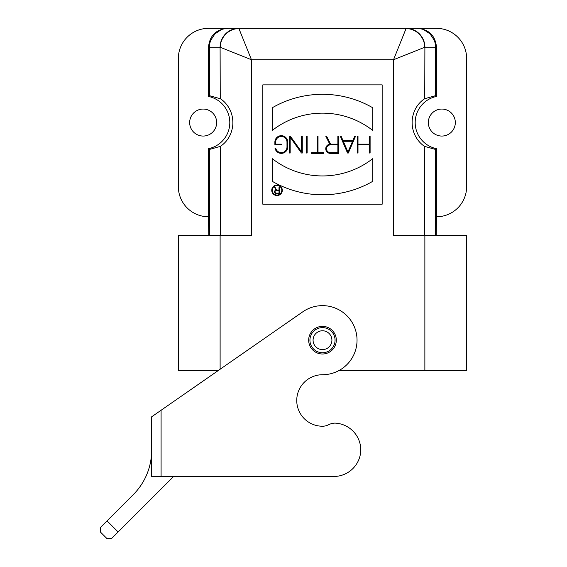 <?xml version="1.0" encoding="UTF-8"?>
<svg xmlns="http://www.w3.org/2000/svg" width="567" height="567" viewBox="0 0 567 567"><rect width="100%" height="100%" fill="white"/><g stroke="black" fill="none" stroke-linecap="round" stroke-linejoin="round"><path stroke-width="0.85" d="M183.063 476.471L333.8 476.471A27.003 27.003 0 0 0 360.803 449.78A27.003 27.003 0 0 0 334.821 423.11A15.699 15.699 165.1 0 0 328.477 424.796A13.19 13.19 -13.5 0 1 322.495 426.228A13.19 13.19 -13.5 0 0 328.477 424.796M160.702 410.529L218.104 370.648L178.35 370.648L178.35 235.61L178.35 370.648M333.8 476.471L151.658 476.471L151.658 416.809L161.085 410.26L161.085 476.471M173.644 476.471L111.465 538.65L107.028 538.65L100.366 531.988L107.028 538.65M151.658 450.233A62.809 62.809 0 0 1 133.266 494.644L107.028 520.889L118.127 531.988M100.366 531.988L100.366 527.544L107.028 520.889M322.495 353.999A13.821 13.821 0 0 0 334.459 333.276A13.821 13.821 0 0 0 310.525 333.276A13.821 13.821 0 0 0 322.495 353.999M322.495 426.228A25.749 25.749 0 0 1 296.747 400.479A25.749 25.749 0 0 1 322.495 374.73A34.544 34.544 0 0 0 355.459 329.859A34.544 34.544 0 0 0 302.785 311.815L161.085 410.26M372.739 181.327L372.739 158.654A81.648 81.648 0 0 1 272.252 158.654L272.252 181.32A100.487 100.487 0 0 0 372.739 181.327M272.252 130.431A81.648 81.648 0 0 1 372.739 130.431L372.739 107.758A100.487 100.487 0 0 0 272.252 107.765L272.252 130.431M357.997 153.019L357.997 144.918L369.358 144.918L369.358 153.019L370.109 153.019L370.109 136.066L369.358 136.066L369.358 144.167L357.997 144.167L357.997 136.066L357.245 136.066L357.245 153.019L357.997 153.019M343.311 141.282L352.554 141.282L347.932 152.062L343.311 141.282M342.985 140.531L341.072 136.066L340.257 136.066L347.521 153.019L348.344 153.019L355.608 136.066L354.786 136.066L352.872 140.531L342.985 140.531M317.272 136.066L317.272 152.643L311.595 152.643L311.595 153.395L323.707 153.395L323.707 152.643L318.023 152.643L318.023 136.066L317.272 136.066M306.371 136.066L306.371 153.019L307.123 153.019L307.123 136.066L306.371 136.066M289.411 136.066L289.411 153.019L290.169 153.019L290.169 137.242L301.438 153.019L302.282 153.019L302.282 136.066L301.524 136.066L301.524 151.843L290.254 136.066L289.411 136.066M286.987 146.966A5.677 5.677 0 0 1 275.746 148.1L274.981 148.1A6.435 6.435 0 0 0 287.745 146.966L287.745 142.119A6.435 6.435 0 0 0 281.31 135.683A6.435 6.435 0 0 0 274.875 142.119L274.882 144.918L281.31 144.918L281.31 144.167L275.633 144.167L275.633 142.119A5.677 5.677 0 0 1 281.31 136.441A5.677 5.677 0 0 1 286.987 142.119L286.994 146.966M337.868 152.643L330.37 152.643A3.863 3.863 0 0 1 326.507 148.781A3.863 3.863 0 0 1 330.37 144.918L337.868 144.918L337.868 152.643M326.549 136.066L325.706 136.066L329.774 144.202A4.614 4.614 0 0 0 325.763 149.078A4.614 4.614 0 0 0 330.37 153.395L338.619 153.395L338.619 136.066L337.868 136.066L337.868 144.167L330.604 144.167L326.549 136.066M279.014 193.156L276.349 193.156A1.318 1.318 0 0 1 275.03 191.837A1.318 1.318 0 0 1 276.349 190.519L279.014 190.519L279.014 193.156M275.059 187.124L274.499 187.124L275.966 190.058A1.821 1.821 0 0 0 276.349 193.659L279.517 193.659L279.517 187.124L279.014 187.124L279.014 190.016L276.505 190.016L275.059 187.124M272.252 190.264A4.77 4.77 0 0 1 279.411 186.132A4.77 4.77 0 0 1 279.411 194.396A4.77 4.77 0 0 1 272.252 190.264M271.749 190.264A5.273 5.273 0 0 0 279.659 194.835A5.273 5.273 0 0 0 279.659 185.7A5.273 5.273 0 0 0 271.749 190.264M382.158 84.873L382.158 204.205L262.826 204.205L262.826 84.873L382.158 84.873M313.076 340.186A9.419 9.419 0 0 0 327.202 348.344A9.419 9.419 0 0 0 327.202 332.028A9.419 9.419 0 0 0 313.076 340.186M309.936 340.186A12.559 12.559 0 0 1 328.775 329.307A12.559 12.559 0 0 1 328.775 351.065A12.559 12.559 0 0 1 309.936 340.186M189.662 122.557A13.502 13.502 0 0 1 209.91 110.863A13.502 13.502 0 0 1 209.91 134.251A13.502 13.502 0 0 1 189.662 122.557M428.326 122.557A13.502 13.502 0 0 1 448.575 110.863A13.502 13.502 0 0 1 448.575 134.251A13.502 13.502 0 0 1 428.326 122.557M436.491 96.447A26.656 26.656 0 0 0 436.491 148.674L436.491 216.771A30.15 30.15 0 0 0 466.634 186.621L466.634 58.5A30.15 30.15 0 0 0 436.491 28.35L417.645 28.35C429.084 29.47 435.371 35.749 436.491 47.189L435.534 47.189L435.534 95.674L436.491 96.447L436.491 47.189M436.491 148.674L435.534 149.44L424.74 146.414C422.805 145.513 411.096 136.93 412.195 120.176C413.584 105.916 422.954 99.827 424.74 98.701L424.889 47.189A18.839 18.732 -90 0 0 406.156 28.35L417.645 28.35M424.889 47.189L435.534 47.189C435.3 43.829 435.428 43.524 434.116 39.981L430.034 33.864L423.918 29.782C423.719 29.328 421.309 28.853 416.71 28.35M338.782 370.648L466.634 370.648L466.634 235.61L466.634 370.648L466.634 235.61L393.519 235.61L393.519 59.755L406.156 28.35L238.835 28.35L251.465 59.755L220.251 47.267A18.839 18.626 -45 0 1 238.976 28.534M435.534 149.44L435.534 235.61M424.74 98.701L435.534 95.674M178.35 235.61L251.465 235.61L251.465 59.755L393.519 59.755L424.74 47.267A18.839 18.626 -135 0 0 406.007 28.534M208.5 28.35L238.835 28.35A18.839 18.732 -90 0 0 220.102 47.189L220.251 98.701C222.179 99.608 233.895 108.191 232.789 124.938C231.4 139.206 222.037 145.294 220.251 146.414L209.457 149.44L208.5 148.674L208.5 216.771A30.15 30.15 0 0 1 178.35 186.621L178.35 58.5A30.15 30.15 0 0 1 208.5 28.35M208.776 235.61L208.5 216.771M436.491 216.771L436.207 235.61M209.457 235.61L209.457 149.44M220.102 47.189L208.5 47.189L208.5 96.447L209.457 95.674L209.457 47.189C209.698 43.829 209.577 43.524 210.896 39.981L214.978 33.864L221.08 29.782C221.286 29.328 223.681 28.853 228.281 28.35M209.457 95.674L220.251 98.701M208.5 148.674A26.656 26.656 0 0 0 208.5 96.447M208.5 47.189C209.62 35.749 215.899 29.47 227.346 28.35M424.74 235.61L424.74 146.414M220.251 146.414L220.251 235.61M220.116 235.61L220.116 369.245M424.867 370.648L424.867 235.61"/></g></svg>
